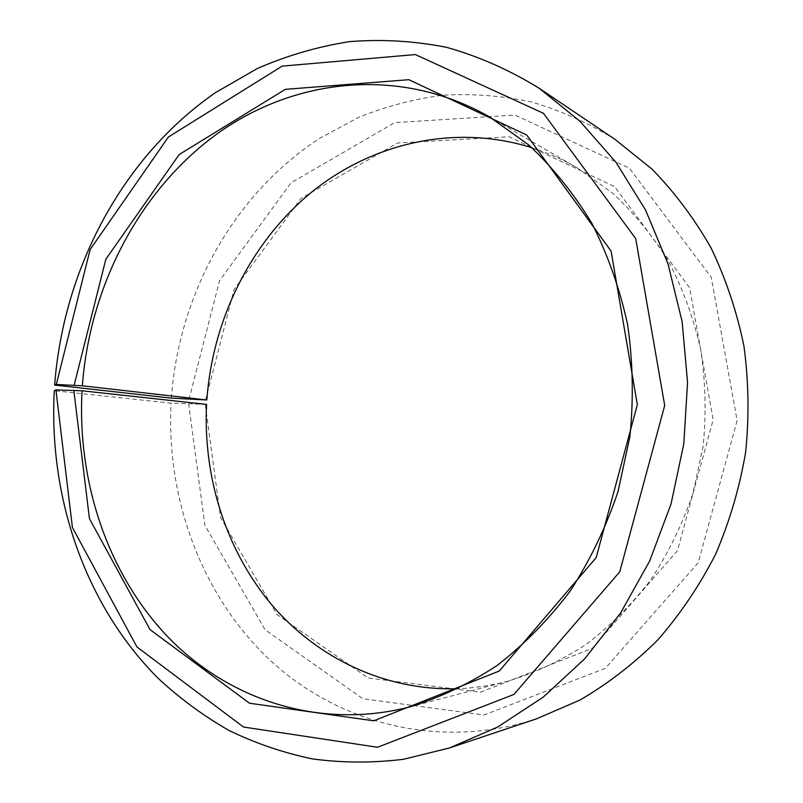 <?xml version="1.0" encoding="UTF-8"?>
<svg xmlns="http://www.w3.org/2000/svg" width="803" height="803" viewBox="0 0 803 803"><rect width="100%" height="100%" fill="white"/><g stroke="black" fill="none" stroke-linecap="round" stroke-linejoin="round"><path stroke-width="0.6" stroke-dasharray="4.01 3.01" d="M531.917 147.742C547.526 152.761 562.622 159.496 577.206 167.947L612.147 192.75C633.687 212.614 652.538 235.56 668.678 261.577C682.992 289.07 693.682 318.46 700.748 349.737C705.566 381.666 706.359 413.906 703.107 446.458L692.728 494.076C682.169 524.821 668.156 553.438 650.681 579.927C631.499 604.8 609.899 626.37 585.889 644.618C560.865 660.749 534.728 672.964 507.466 681.285C491.165 685.541 474.814 688 458.433 688.673M206.572 404.391L171.049 403.156L54.293 390.71M205.548 400.125L234.095 289.502L300.995 198.431L397.575 143.014L509.152 136.781L614.696 186.708L689.636 287.785L713.164 419.728L677.471 550.637L592.273 648.332L480.425 692.196L368.165 677.993L276.985 614.526L220.534 517.473L205.287 404.602M189.006 399.402L219.5 280.809L290.997 182.843L394.594 122.658L514.904 115.05L629.432 168.188L711.247 277.316L737.134 420.541L698.219 562.742L605.332 668.337L483.948 715.001L362.856 698.73L265.08 629.743L204.855 525.242L188.715 404.2M171.36 398.127C178.818 294.089 233.613 194.296 319.724 138.307L358.188 117.559C385.299 106.588 413.425 99.15 442.573 95.236C472.064 93.479 501.564 95.687 531.094 101.861C560.323 110.372 588.378 122.929 615.239 139.541M536.545 718.815C439.321 750.715 337.712 723.413 269.386 659.534C201.182 594.963 166.231 498.492 171.049 403.156M409.44 707.031L507.466 681.285M489.599 116.977L577.206 167.947"/><path stroke-width="1.2" d="M206.833 399.984L171.36 398.127L54.654 385.079L56.29 384.476L82.368 385.801L206.833 399.984C212.514 319.985 250.325 242.797 310.952 192.68C371.739 143.135 454.679 123.421 531.917 147.742M82.368 385.801C89.735 286.239 139.27 190.351 217.262 133.72C295.213 77.771 400.868 66.127 489.599 116.977L528.535 144.781C552.594 167.235 573.663 193.332 591.741 223.093C607.771 254.631 619.715 288.448 627.595 324.553C632.935 361.47 633.708 398.79 629.913 436.511L617.989 491.707C605.934 527.34 589.994 560.464 570.19 591.068C548.469 619.765 524.108 644.568 497.117 665.476C469.032 683.875 439.813 697.737 409.44 707.031C319.152 730.158 228.474 699.664 167.907 636.93C107.532 573.523 77.188 481.72 82.047 390.78L206.572 404.391C203.008 476.781 225.723 549.794 271.193 604.167C316.964 658.058 385.35 691.263 458.433 688.673M54.654 385.079C63.367 268.905 122.317 156.997 215.595 92.556L257.331 68.526C286.791 55.658 317.436 46.704 349.255 41.666C381.495 39.046 413.836 40.903 446.287 47.257C478.468 56.26 509.423 69.921 539.154 88.25L615.239 139.541L652.046 169.172C674.62 192.298 694.274 218.516 711.006 247.826C725.782 278.611 736.742 311.273 743.899 345.812C748.687 381.003 749.269 416.476 745.636 452.24C739.603 487.672 729.576 521.699 715.563 554.331C699.463 585.718 680.181 614.275 657.727 640.001C633.778 663.78 607.851 683.805 579.927 700.075L536.545 718.815L449.529 747.944L403.487 759.297C372.612 763.071 342.259 762.94 312.427 758.905C283.168 752.772 255.284 743.257 228.775 730.349C203.249 715.704 179.691 698.339 158.111 678.274C84.998 605.04 48.521 497.177 54.293 390.71L55.939 389.927L82.047 390.78M539.154 88.25L579.967 121.263L615.851 162.146L645.562 210.045L667.966 263.755L682.169 321.802L687.549 382.459L683.805 443.838L671.037 503.983L649.667 561.006L620.498 613.161L584.574 658.952L543.159 697.185L497.669 727.016L449.529 747.944M56.29 384.476L90.137 249.542L168.399 137.012L282.134 66.137L415.342 54.564L543.45 113.303L635.715 238.611L664.703 405.515L619.745 571.806L513.94 694.434L377.53 747.272L243.5 727.026L136.962 646.967L72.421 527.491L55.939 389.927M74.147 385.189L105.845 259.218L179.169 154.557L285.296 89.354L408.817 79.698L526.748 135.045L611.083 251.108L637.341 404.692L596.187 557.613L499.295 671.017L373.726 720.823L249.482 703.217L150.041 629.632L89.444 518.658L73.816 390.278"/></g></svg>
